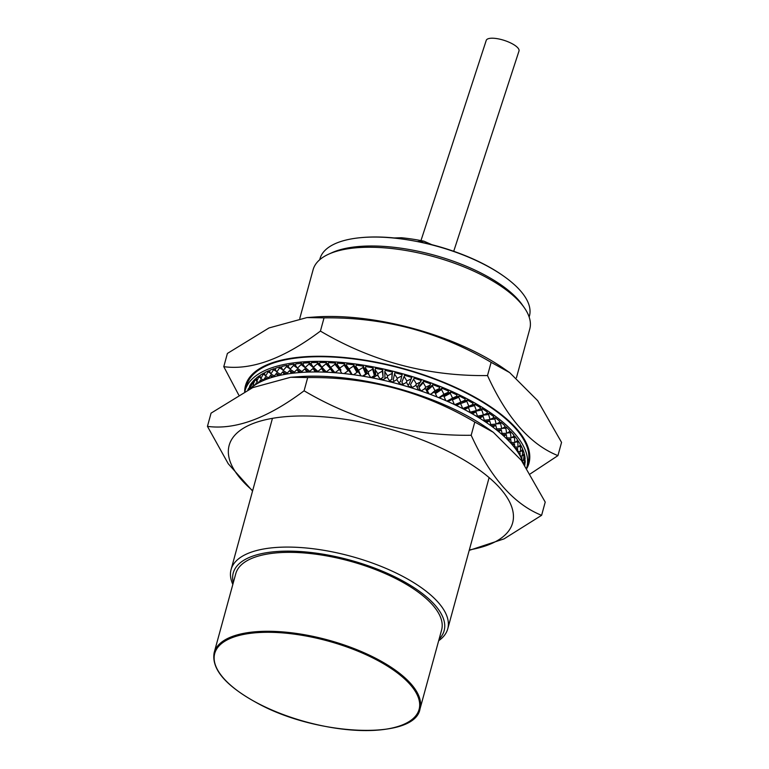 <?xml version="1.0" encoding="UTF-8"?>
<svg xmlns="http://www.w3.org/2000/svg" width="769" height="769" viewBox="0 0 769 769"><rect width="100%" height="100%" fill="white"/><g stroke="black" fill="none" stroke-linecap="round" stroke-linejoin="round"><path stroke-width="1.15" d="M439.128 639.068A109.323 43.237 -164.7 0 0 399.793 579.345A109.323 43.237 -164.7 0 0 284.684 551.162A109.323 43.237 -164.7 0 0 233.286 582.758M232.834 584.411A112.312 44.429 15.3 0 1 231.085 569.541A112.312 44.429 15.3 0 1 402.187 576.068A112.312 44.429 15.3 0 1 447.75 628.821A112.312 44.429 15.3 0 1 438.676 640.721M328.709 254.154L331.91 252.703A109.323 43.237 15.3 0 1 483.268 274.206A109.323 43.237 15.3 0 1 522.247 304.774L524.256 307.648A112.312 44.429 -164.7 0 0 484.21 276.244A112.312 44.429 -164.7 0 0 328.709 254.154A112.312 44.429 -164.7 0 0 313.108 269.717L299.795 318.376M453.72 251.29L518.998 51.023A17.226 5.537 -162 0 0 511.827 43.545A17.226 5.537 -162 0 0 486.248 40.353L420.97 240.601M319.712 259.739L319.981 258.769A108.573 42.949 15.3 0 1 360.334 237.698A108.573 42.949 15.3 0 1 485.383 265.074A108.573 42.949 15.3 0 1 505.425 277.388A108.573 42.949 15.3 0 1 529.428 316.069L529.159 317.039M398.323 579.884A106.699 42.208 -164.7 0 0 235.775 573.684L214.176 652.612A106.699 42.208 15.3 0 1 376.733 658.822A106.699 42.208 15.3 0 1 420.009 708.931L441.608 629.994A106.699 42.208 -164.7 0 0 398.323 579.884M360.334 237.698A211.763 211.763 0 0 1 362.651 237.486A107.304 42.449 15.3 0 1 394.151 237.948L401.418 237.746A211.763 211.763 0 0 1 423.969 241.197L417.836 241.495A107.304 42.449 15.3 0 1 484.864 264.671A107.304 42.449 15.3 0 1 503.532 276.033A211.763 211.763 0 0 1 505.425 277.388M431.851 244.696L423.969 241.197M516.441 377.733L529.774 328.997A112.312 44.429 -164.7 0 0 524.256 307.648M526.659 468.042A146.014 57.752 -164.7 0 0 526.784 467.6A146.014 57.752 -164.7 0 0 467.562 399.034A146.014 57.752 -164.7 0 0 245.119 390.546A146.014 57.752 -164.7 0 0 244.878 391.498M526.784 467.6L528.053 462.957A146.014 57.752 -164.7 0 0 468.83 394.382A146.014 57.752 -164.7 0 0 246.388 385.903L245.119 390.546M509.664 372.6L503.955 368.639A146.946 58.127 -164.7 0 0 480.241 354.394A146.946 58.127 -164.7 0 0 315.155 316.982L306.937 317.578L324.037 317.866C383.856 317.088 439.551 331.91 491.122 362.334L509.664 372.6L537.733 400.716L561.553 442.386L557.938 455.613C530.264 444.559 506.781 417.875 487.508 375.56C427.689 376.339 371.994 361.517 320.423 331.093C283.857 358.556 251.636 370.408 223.779 366.669L238.688 394.901M223.779 366.669L227.393 353.442L268.996 327.95L306.937 317.578M526.861 468.359A146.946 58.127 -164.7 0 0 469.35 394.189A146.946 58.127 -164.7 0 0 321.903 356.278A146.946 58.127 -164.7 0 0 244.657 391.613M263.719 373.109L260.403 375.07L260.047 376.397L260.797 378.733L263.719 373.109L264.642 373.513M255.616 378.675L253.222 381.02L253.145 384.49L255.616 378.675L256.231 378.906M250.329 385.327L248.204 389.787M524.131 464.265L525.246 461.535L524.756 458.372M521.247 450.951L522.641 451.172L522.295 456.132L523.756 454.45L524.122 453.124L523.007 449.846L522.266 449.73M515.739 441.954L517.835 442.165L517.979 447.183L519.94 445.568L520.305 444.242L518.2 440.839L517.114 440.733M507.53 432.832L510.453 432.928L511.077 437.974L513.509 436.398L513.865 435.071L510.818 431.601L509.405 431.553M496.649 423.815L500.648 423.642L501.705 428.689L504.579 427.103L504.945 425.776L501.013 422.316L499.264 422.383M490.17 419.441L494.89 419.038L496.159 424.065L499.244 422.469L499.6 421.143L495.246 417.711L493.342 417.875L493.708 416.548L488.959 413.155L486.662 413.462M465.207 408.675L464.976 408.051L474.54 405.638L476.367 410.579L480.01 408.897L480.375 407.57L474.906 404.311L470.993 405.292M458.141 404.427L466.841 401.38L468.83 406.282L472.637 404.552L472.993 403.225L467.206 400.053L460.881 402.12L464.832 400.332L465.197 399.005L459.112 395.948L451.163 399.246L450.961 399.995M435.494 393.574L441.541 389.556L443.924 394.266L448.116 392.353L448.481 391.027L441.906 388.22L435.725 392.344L435.427 393.44M423.604 381.299L419.316 386.153L418.951 387.48L423.238 382.626L423.604 381.299L430.544 383.789L430.179 385.115L426.113 389.71M404.571 375.301L401.889 382.135L404.571 375.301L411.742 377.425L409.07 384.25L408.022 384.779M392.44 372.081L385.182 370.36L384.817 371.687L387.538 375.858L392.075 373.407L392.44 372.081L391.777 379.434L389.46 380.693M373.013 367.832L365.794 366.553L365.438 367.88L368.13 371.84L372.648 369.158L373.013 367.832L374.734 374.292L374.378 375.618L370.985 377.627M353.836 364.785L346.809 363.958L346.444 365.285L349.049 369.014L353.471 366.111L353.836 364.785L357.402 372.071M335.284 362.987L328.584 362.641L328.219 363.968L330.66 367.457L334.919 364.314L335.284 362.987L340.917 369.899L340.58 371.11M317.712 362.468L311.474 362.612L311.109 363.939L313.319 367.188L317.347 363.795L317.712 362.468L320.192 364.785M301.477 363.256L295.815 363.881L295.45 365.208L297.372 368.207L301.112 364.583L301.477 363.256L303.149 364.506M286.885 365.323L281.906 366.409L281.55 367.736L283.127 370.514L286.52 366.65L286.885 365.323L288.298 366.198M274.216 368.63L270.034 370.168L269.669 371.494L270.851 374.042L274.216 368.63L275.398 369.245M428.852 393.468A119.801 47.39 -164.7 0 0 427.987 393.122M420.556 390.335A119.801 47.39 -164.7 0 0 418.615 389.652M411.838 387.355A119.801 47.39 -164.7 0 0 409.06 386.471M402.322 384.452A119.801 47.39 -164.7 0 0 399.419 383.625M392.632 381.837A119.801 47.39 -164.7 0 0 389.739 381.116M382.837 379.54A119.801 47.39 -164.7 0 0 380.261 378.992M372.955 377.569A119.801 47.39 -164.7 0 0 371.514 377.31M280.291 366.823L275.706 368.14L275.34 369.466L276.725 372.129L280.291 366.823L281.598 367.563M293.95 364.131L288.625 364.987L288.26 366.313L290.019 369.207L293.595 365.458L293.95 364.131L295.469 365.16M309.407 362.699L303.447 363.083L303.082 364.41L305.158 367.534L309.042 364.025L309.407 362.699L311.397 364.352M326.354 362.564L319.866 362.468L319.51 363.795L321.836 367.159L325.989 363.891L326.354 362.564L329.786 366.198M344.454 363.727L337.581 363.141L337.216 364.468L339.744 368.072L344.089 365.054L344.454 363.727L349.059 370.879M363.372 366.159L356.23 365.102L355.864 366.428L358.527 370.274L363.006 367.486L363.372 366.159L366.092 372.773L365.736 374.099L362.516 376.108M382.722 369.812L375.464 368.303L375.099 369.629L377.819 373.705L382.356 371.139L382.722 369.812L383.068 377.396L380.146 379.05M402.129 374.618L394.901 372.696L394.535 374.022L397.246 378.3L401.774 375.945L402.129 374.618L400.457 381.732L398.765 382.606M414.155 378.175L410.483 384.692L414.155 378.175L421.229 380.492L417.173 387.192M432.87 384.654L427.622 389.152L427.256 390.479L432.505 385.98L432.87 384.654L439.647 387.307L439.282 388.633L434.87 392.411M444.069 396.593L450.307 393.324L452.566 398.102L456.651 396.256L457.007 394.93L450.672 391.998L443.607 395.699M471.83 412.963L471.493 411.963L481.798 410.012L483.451 414.991L486.921 413.347L487.286 412.021L482.163 408.685L479.279 409.233M502.426 428.285L505.848 428.275L506.684 433.332L509.347 431.755L509.712 430.429L506.204 426.949L504.627 426.958M511.971 437.398L514.461 437.561L514.846 442.598L517.047 441.002L517.402 439.676L514.826 436.234L513.577 436.148M518.835 446.481L520.565 446.712L520.469 451.701L522.18 450.057L522.545 448.731L520.93 445.386L520.027 445.261M522.987 455.335L524.054 455.536L523.449 460.448L525.025 457.392L524.41 454.21L523.852 454.104M524.823 465.283L524.987 462.496M248.368 388.874L247.878 389.95M252.501 381.837L250.598 384.356L250.281 387.739L252.953 382.001M259.355 375.762L256.5 377.915L256.663 381.482L259.355 375.762L260.133 376.079M268.679 370.725L264.921 372.475L264.555 373.801L265.536 376.243L268.679 370.725L269.736 371.235M530.312 473.858L557.938 455.613M487.508 375.56L491.122 362.334M320.423 331.093L324.037 317.866M273.851 369.956L276.244 371.206M270.851 374.042L274.398 375.897M279.926 368.149L282.675 369.716M286.52 366.65L289.653 368.601M293.595 365.458L297.18 367.899M301.112 364.583L306.129 368.341M309.042 364.025L317.337 370.927L316.434 371.754M317.347 363.795L324.893 370.389M324.797 370.735L324.134 371.292M325.989 363.891L332.544 370.841L332.766 370.033M334.919 364.314L339.187 369.543M339.744 368.072L337.216 364.468M344.089 365.054L348.021 370.783M351.894 374.513L346.444 365.285M353.471 366.111L356.922 372.379M358.037 371.677L355.864 366.428M363.006 367.486L365.736 374.099M366.976 373.638L365.438 367.88M372.648 369.158L374.378 375.618M375.849 375.935L375.099 369.629M382.356 371.139L383.068 377.396M384.952 378.386L384.817 371.687M392.075 373.407L391.777 379.434M394.045 381.097L393.228 379.799L394.535 374.022M401.774 375.945L400.457 381.732M403.081 384.067L401.889 382.135M404.206 376.627L406.888 381.011L411.386 378.752M412.001 387.278L410.483 384.692M413.799 379.502L416.423 383.981L420.864 381.818M420.845 390.844L418.951 387.48M423.238 382.626L425.805 387.182L430.179 385.115M429.083 393.891L427.256 390.479M432.505 385.98L434.985 390.623L439.282 388.633M441.541 389.556L441.906 388.22M448.116 392.353L442.56 396.054M450.307 393.324L450.672 391.998M456.651 396.256L446.972 401.149M452.422 399.899L458.757 397.275L459.112 395.948M458.757 397.275L460.891 402.12L454.7 404.677M458.064 404.244L458.362 403.167M466.841 401.38L467.206 400.053M464.976 408.051L465.13 407.493M474.54 405.638L474.906 404.311M481.798 410.012L482.163 408.685M480.096 415.625L488.594 414.481L488.959 413.155M477.943 417.134L477.636 416.096M488.594 414.481L490.064 419.499L493.342 417.875M494.89 419.038L495.246 417.711M500.648 423.642L501.013 422.316M505.848 428.275L506.204 426.949M510.453 432.928L510.818 431.601M514.461 437.561L514.826 436.234M517.835 442.165L518.2 440.839M520.565 446.712L520.93 445.386M522.641 451.172L523.007 449.846M524.054 455.536L524.41 454.21M524.035 459.612L524.785 459.785L525.14 458.459M524.785 459.785L524.016 464.111M524.391 463.765L525.198 462.553M524.833 463.88L524.593 464.937M247.935 389.921L248.233 388.835M248.627 389.575L250.04 385.231M249.675 386.557L250.261 386.74M252.136 383.164L253.011 383.462M255.25 380.001L256.413 380.444M258.999 377.089L260.46 377.685M263.363 374.436L265.122 375.214M268.323 372.052L270.39 373.052M276.725 372.129L280.579 374.32M283.127 370.514L287.241 373.071M290.019 369.207L294.335 372.138M297.372 368.207L301.823 371.542M305.158 367.534L309.667 371.283M313.319 367.188L317.808 371.369M321.836 367.159L326.219 371.802M330.66 367.457L334.957 372.725L339.389 369.399L341.83 373.33M349.049 369.014L352.087 374.532M358.527 370.274L360.411 374.849M368.13 371.84L368.957 374.897M377.819 373.705L378.079 375.954M387.538 375.858L387.451 377.608M397.246 378.3L396.929 379.703M406.888 381.011L406.282 382.462M416.423 383.981L415.356 385.644M425.805 387.182L424.046 389.172M434.985 390.623L432.034 393.151M443.924 394.266L438.801 397.679M452.566 398.102L446.866 401.101M468.83 406.282L462.582 408.57M476.367 410.579L470.292 412.117M483.451 414.991L477.559 416.116M490.064 419.499L484.403 420.259M496.159 424.065L490.785 424.536M501.705 428.689L496.678 428.9M506.684 433.332L502.042 433.351M511.077 437.974L506.858 437.83M514.846 442.598L511.087 442.348M517.979 447.183L514.701 446.856M520.469 451.701L517.7 451.336M522.295 456.132L520.046 455.767L520.104 453.028L519.046 454.046M523.449 460.448L522.17 460.198M250.281 387.739L251.021 387.999M253.145 384.49L254.837 385.125M256.663 381.482L259.009 382.443M260.797 378.733L263.575 379.963M265.536 376.243L268.717 377.781M249.992 388.912A146.014 57.752 15.3 0 1 464.659 409.646A146.014 57.752 15.3 0 1 523.151 462.861M252.665 490.641A146.946 58.127 15.3 0 1 271.14 418.576A146.946 58.127 15.3 0 1 453.018 453.893A146.946 58.127 15.3 0 1 469.33 549.922M469.205 550.383L504.031 538.886L541.607 515.317C513.932 504.262 490.449 477.578 471.176 435.264C411.357 436.042 355.663 421.22 304.091 390.796C267.525 418.249 235.304 430.111 207.447 426.372L228.249 463.765L252.559 491.035M207.447 426.372L211.062 413.145L252.665 387.643L290.605 377.281L298.824 376.685A146.946 58.127 15.3 0 1 463.909 414.097A146.946 58.127 15.3 0 1 487.613 428.333L493.333 432.303L521.401 460.41L545.221 502.09L541.607 515.317M290.605 377.281L307.706 377.56C367.524 376.781 423.219 391.613 474.79 422.037L493.333 432.303M307.706 377.56L304.091 390.796M474.79 422.037L471.176 435.264M521.795 459.333L521.93 457.459L521.276 458.199M517.72 451.932L517.614 448.51L516.172 449.702M514.778 447.846L514.48 443.924L512.673 445.241M511.231 443.588L510.712 439.301L508.549 440.704M507.088 439.234L506.329 434.658L503.839 436.138M502.349 434.802L501.34 430.015L498.543 431.563M497.043 430.352L495.794 425.392L492.708 427.016M486.393 422.546L489.699 420.826L491.151 425.882M479.577 418.134L483.095 416.317L484.71 421.422M472.301 413.818L476.001 411.905L477.78 417.038M464.591 409.608L468.465 407.608L470.388 412.742M462.659 408.291L460.525 403.446L456.488 405.532M448.039 401.62L452.21 399.428L454.383 404.532M439.262 397.871L443.559 395.593L445.847 400.649M430.227 394.314L434.62 391.95L437.003 396.948M420.96 390.979L425.44 388.508L427.9 393.449M411.511 387.864L416.058 385.307L418.586 390.171M401.918 384.99L406.522 382.337L409.098 387.115M399.592 383.904L396.881 379.626L392.248 382.385M389.902 381.366L387.172 377.185L382.529 380.04M380.174 379.098L377.454 375.032L372.821 377.983M370.475 377.118L367.774 373.167L363.16 376.214M360.824 375.445L358.162 371.6L353.596 374.743M351.289 374.07L348.684 370.341L344.176 373.58M332.737 372.273L330.295 368.784L325.969 372.186M323.807 371.85L321.48 368.486L317.27 371.965M315.175 371.754L312.964 368.514L308.898 372.052M306.869 371.985L304.793 368.86L300.881 372.456L297.017 369.533L293.277 373.157M298.939 372.542L297.017 369.533M291.393 373.388L289.653 370.533L286.203 374.157M284.27 374.484L282.761 371.84L279.618 375.416M277.628 375.878L276.359 373.455L273.553 376.945M271.505 377.55L270.486 375.368L268.045 378.694M265.93 379.482L265.17 377.569L263.123 380.645M260.941 381.655L260.431 380.059L258.826 382.741M256.577 384.019L256.298 382.808L255.183 384.894M252.876 386.509L252.79 385.817L252.222 387.009M521.93 457.459L520.824 457.276M520.104 453.028L518.268 452.787M517.614 448.51L515.095 448.26M514.48 443.924L511.347 443.713M510.712 439.301L507.079 439.186M506.329 434.658L502.32 434.668M501.34 430.015L497.005 430.198M495.794 425.392L491.151 425.795M489.699 420.826L484.806 421.479M483.095 416.317L478.145 417.259M476.001 411.905L471.109 413.145M468.465 407.608L463.726 409.156M460.525 403.446L456.027 405.311M330.295 368.784L333.419 372.609M321.48 368.486L324.931 372.138M312.964 368.514L316.655 371.956M304.793 368.86L308.638 372.061M289.653 370.533L293.373 373.061M282.761 371.84L286.308 374.042M276.359 373.455L279.685 375.339M270.486 375.368L273.514 376.954M265.17 377.569L267.737 378.809M260.431 380.059L262.45 380.953M256.298 382.808L257.682 383.375M252.79 385.817L253.472 386.076M376.128 659.639A105.949 41.911 -164.7 0 0 232.892 637.386A105.949 41.911 -164.7 0 0 257.692 703.231A105.949 41.911 -164.7 0 0 400.937 725.484A105.949 41.911 -164.7 0 0 376.128 659.639M214.176 652.612C211.225 669.02 225.673 685.89 257.528 703.231C317.539 736.356 415.02 740.23 420.009 708.931M272.447 418.346L231.085 569.541M489.113 477.616L447.75 628.821"/></g></svg>
